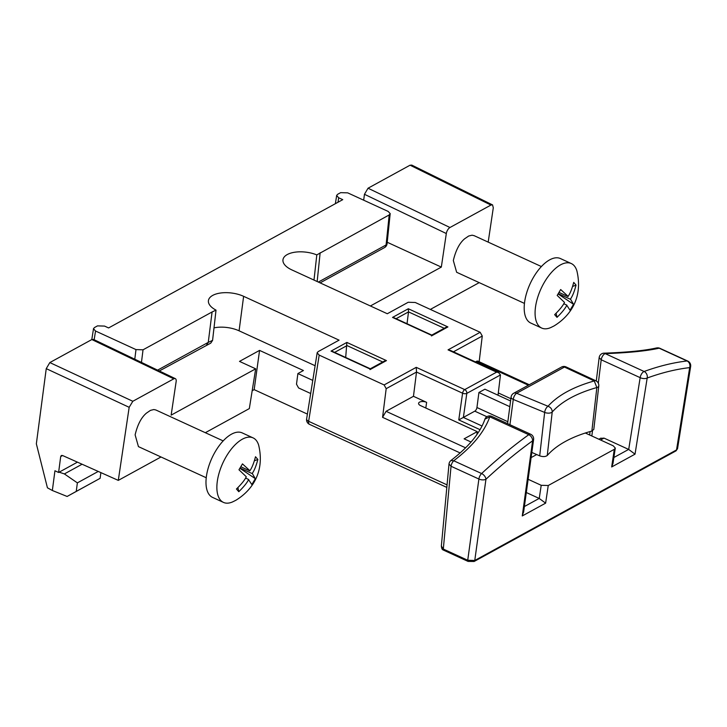 <?xml version="1.0" encoding="UTF-8"?>
<svg xmlns="http://www.w3.org/2000/svg" width="727" height="727" viewBox="0 0 727 727"><rect width="100%" height="100%" fill="white"/><g stroke="black" fill="none" stroke-linecap="round" stroke-linejoin="round"><path stroke-width="1.09" d="M212.575 497.404A35.496 17.003 -65.3 0 1 208.385 467.452A35.496 17.003 -65.3 0 1 231.468 434.192A35.496 17.003 114.7 0 1 242.2 432.892L253.087 437.89A35.496 17.003 114.7 0 0 242.355 439.19A35.496 17.003 -65.3 0 0 219.272 472.45A35.496 17.003 -65.3 0 0 223.462 502.402L212.575 497.404M223.462 502.402A35.496 17.003 -65.3 0 0 232.731 501.839L235.784 500.321C252.878 489.925 264.828 471.196 258.694 445.287A35.496 17.003 114.7 0 0 253.087 437.89M238.801 491.706L236.448 488.998C241.391 484.182 244.645 480.165 246.217 476.939A5.071 2.426 -65.3 0 1 246.244 476.703L238.974 469.787L242.464 463.89L249.897 470.714C251.942 467.843 253.814 463.181 255.504 456.747L257.858 459.446C256.213 465.78 254.341 470.433 252.251 473.413L255.331 478.657L251.842 484.564L248.57 479.647C247.071 482.773 243.809 486.79 238.801 491.706L237.911 487.635M245.544 478.048L248.661 479.484M254.441 460.791L257.858 459.446M240.046 468.024L252.151 473.577M239.883 468.297L255.331 478.657M240.81 466.752L249.797 470.878M223.171 440.898L155.814 409.964L153.833 409.546L150.462 410.373L146.454 413.118C141.329 417.389 137.548 424.641 135.122 434.873L138.439 446.623L206.25 477.757M77.444 462.154L58.605 472.477L54.943 470.769L52.344 490.498L47.428 487.808L36.35 443.815L46.246 368.644L49.827 362.573L91.856 339.545L93.801 339.554M488.19 242.118L493.288 207.804L492.542 204.841L490.934 205.059L410.064 165.193L368.035 188.22L364.454 194.291L363.682 200.189M410.064 165.193L412.018 165.211M490.934 205.059L449.968 227.506A5.071 2.39 115.6 0 0 446.314 233.54L441.325 267.1L387.218 242.264M370.397 305.967L441.325 267.1M479.211 282.63L430.348 309.411M474.004 235.639L472.041 235.194L468.67 236.021L464.662 238.765C459.537 243.045 455.756 250.297 453.33 260.52L456.647 272.271L524.449 303.404M49.827 362.573L132.823 401.277L173.789 378.831A5.071 2.39 115.6 0 1 175.334 378.649A5.071 2.39 115.6 0 1 176.143 381.575L171.145 415.135L255.677 368.825L249.325 408.592L205.323 432.701M132.823 401.277L129.17 407.311L118.292 480.383L161.003 456.983M307.394 414.09L254.168 389.645L252.178 390.735M58.605 472.477L60.695 456.556L61.332 455.493L62.567 455.52L118.292 480.383M599.157 357.693L601.202 359.774L640.16 377.658L628.701 449.45L635.034 454.157L611.671 466.961L613.006 463.408L615.224 448.477M605.164 353.631C628.819 352.777 646.83 350.968 659.207 348.178A5.071 2.435 114.6 0 1 659.889 348.306L687.751 361.074A5.071 2.435 114.6 0 0 687.06 360.974C673.266 362.582 658.953 366.081 644.122 371.488L605.164 353.604A5.071 2.426 114.7 0 0 601.202 359.774L598.321 383.202M604.064 353.222L605.146 353.613M635.034 454.157L647.184 378.022A5.071 2.39 -170.9 0 1 640.16 377.658A5.071 2.426 114.7 0 1 644.122 371.488A5.071 4.035 70 0 1 647.184 378.022C661.861 372.678 676.028 369.207 689.678 367.617A5.071 2.39 -170.9 0 0 690.65 366.481L677.519 448.786L676.537 449.922L689.678 367.617A5.071 4.289 -96.6 0 0 687.06 360.974L659.198 348.206L656.699 347.997M677.519 448.75L675.901 450.931A2.027 1.499 -118.7 0 0 676.537 449.922L474.767 560.472L467.725 560.263A2.027 0.972 -65.3 0 0 468.079 561.417L443.661 550.203A2.027 0.972 114.7 0 1 443.306 549.049L467.725 560.263L478.902 479.029A5.071 2.435 -65.4 0 1 481.61 473.541L453.748 460.773A5.071 2.435 114.6 0 0 451.04 466.261L449.104 464.071M441.344 546.022L443.306 549.049L451.04 466.261L478.902 479.029A5.071 2.517 -172.2 0 0 485.954 479.238A5.071 2.881 -132.8 0 0 481.61 473.541C497.332 458.982 513.044 446.033 528.756 434.701A5.071 3.39 54.2 0 1 532.609 440.798C517.061 452.012 501.512 464.826 485.954 479.238L474.767 560.472A2.027 1.499 -118.7 0 1 474.131 561.48L468.079 561.417M442.779 548.785A2.027 1.172 119.9 0 0 443.17 549.957M441.389 545.586L441.353 545.922C441.553 548.358 442.161 549.703 443.179 549.957A2.027 1.172 119.9 0 0 443.47 550.048M484.691 419.861L484.809 419.388A5.071 5.071 0 0 1 491.561 416.298M484.891 419.152L489.798 416.816L528.756 434.701A5.071 2.426 114.7 0 1 530.692 434.255L491.734 416.371M491.706 416.362A5.071 2.426 114.7 0 0 489.798 416.816M528.129 479.293L541.206 485.3L548.249 485.509L614.297 449.322L615.342 448.132L613.252 445.824L585.344 433.01M600.42 438.399L604.01 438.108L628.701 449.45M524.376 506.537L539.18 498.431L526.312 492.524M451.013 460.545L453.739 460.754C472.368 446.551 484.391 431.911 489.798 416.844M530.692 434.255A5.071 5.071 0 0 1 533.6 439.553A5.071 2.517 -172.2 0 1 532.609 440.798L522.268 515.943L523.694 511.499M522.268 515.943L545.632 503.148L539.243 498.468L541.206 485.3M310.683 393.507L298.57 387.945L296.498 384.183L297.888 373.569L303.423 370.534L259.566 350.396L254.168 389.645M255.677 368.825L239.501 361.392L259.566 350.396M98.245 471.441L77.371 482.873L76.244 491.407L67.12 496.459L100.117 478.33L100.871 472.614M59.151 472.177L64.385 473.922L82.087 464.226M77.371 482.873L64.385 473.922M67.12 496.459L52.344 490.498M76.244 491.407L100.117 478.33M312.774 380.403L297.888 373.569M531.119 457.601L536.68 454.548M460.155 452.957L382.575 417.334L386.182 388.672L384.129 384.937L319.198 355.121L317.108 352.795L318.162 351.614L339.073 340.154L243.627 296.325L239.083 330.812L315.118 365.726M239.083 330.812A22.228 10.569 7.5 0 0 214.002 327.859M479.166 361.728L482.265 336.028L480.156 332.284L415.262 302.487L408.22 302.268L387.3 313.737L291.845 269.899A22.228 10.569 -172.5 0 1 282.967 259.784A22.228 10.569 -172.5 0 1 316.808 254.895L313.991 280.068M159.322 370.97L210.766 343.126L212.584 340.363L216.019 310.12A22.228 10.569 7.5 0 1 208.422 300.633A22.228 10.569 7.5 0 1 221.162 292.936A22.228 10.569 7.5 0 1 243.627 296.325M216.019 310.12L212.084 311.974L208.258 342.381L212.584 340.363M316.808 254.895L389.199 214.928L390.254 213.693L388.154 211.43L347.706 192.855L340.663 192.646L337.655 194.291L336.61 195.463L338.7 197.789L337.991 202.251M212.084 311.974L143.037 349.805L135.994 349.596L95.546 331.021L93.456 328.695L94.501 327.523L97.5 325.878L104.552 326.087L108.596 327.941L342.744 199.652L338.7 197.789M393.834 317.672L392.525 317.417L408.329 308.757L447.914 326.932L432.102 335.592L392.525 317.417M407.029 323.724L408.519 311.892L408.329 308.757M445.851 327.386L447.914 326.932M528.384 385.219L476.449 361.374A5.071 2.426 -65.3 0 1 477.984 361.183L529.265 384.737M476.449 361.374L475.449 361.919M510.872 398.714L498.295 392.934M476.894 434.564L477.239 431.638L464.108 438.835L471.051 442.025M477.239 431.638L420.615 405.639A5.071 2.408 7.5 0 1 418.588 403.358A5.071 2.408 7.5 0 1 421.478 401.577A5.071 2.408 7.5 0 1 426.622 402.349L425.813 408.02M382.575 417.334L386.082 411.309L413.463 396.306L426.622 402.349M498.022 395.215L500.467 374.941L466.807 393.38A3.044 1.409 -171.9 0 1 462.581 393.207A3.044 1.454 -65.3 0 1 464.726 389.608A3.044 2.245 61.3 0 1 466.807 393.38L463.381 417.416L474.786 411.164A3.044 1.454 114.7 0 0 476.939 407.52L478.92 392.489L509.827 406.684M463.381 417.416L458.773 419.906L480.038 429.675M319.198 355.121L308.639 421.315A5.071 2.426 114.7 0 0 309.511 424.359L446.823 487.408M384.129 384.937L416.235 367.344L416.516 372.051L386.182 388.672M413.463 396.306L416.516 372.051L462.581 393.207L458.773 419.906M593.686 429.457L591.86 431.066A141.038 67.084 7.5 0 0 547.258 455.493C545.477 456.801 542.96 456.919 539.698 455.856L531.828 452.439M593.795 429.457L598.784 385.964A5.071 2.363 -173.5 0 1 596.858 387.536L594.259 380.939A5.071 2.599 -65.1 0 1 595.886 380.794L566.079 366.926A5.071 2.599 114.9 0 0 564.452 367.062A5.071 3.744 -118.7 0 0 561.498 367.071A5.071 5.071 0 0 1 566.079 366.926M561.498 367.071L513.68 393.271A5.071 3.744 61.3 0 1 516.633 393.271L548.022 406.266C550.784 407.347 552.184 409.256 552.22 412A5.071 2.372 -173.5 0 1 544.65 412.427L539.698 455.856M509.927 424.732L513.262 399.432L544.65 412.427A5.071 2.335 -67.5 0 1 548.022 406.266C557.818 395.352 573.23 386.909 594.259 380.939L564.452 367.062L516.633 393.271A5.071 2.335 112.5 0 0 513.262 399.432A5.071 2.408 -172.5 0 1 511.09 397.06L507.591 423.65M510.581 400.977L484.918 389.199L478.92 392.489M416.235 367.344L464.726 389.608L496.586 372.16L498.558 372.542L500.467 374.941M451.322 350.841L448.05 349.869L496.586 372.16M369.979 369.616L370.625 369.28L331.049 351.105L346.87 342.426L386.455 360.601L384.601 360.955L370.025 368.934M345.698 357.475L346.87 342.426M332.357 351.359L331.049 351.105M431.456 335.929L432.102 335.592M320.107 282.876L384.465 247.616A5.071 3.744 -118.7 0 0 386.082 244.954L318.344 282.067M530.783 323.052A35.496 17.003 -65.3 0 1 526.593 293.099A35.496 17.003 -65.3 0 1 549.676 259.848A35.496 17.003 114.7 0 1 560.408 258.548L571.295 263.547A35.496 17.003 114.7 0 0 560.562 264.846A35.496 17.003 -65.3 0 0 537.48 298.097A35.496 17.003 -65.3 0 0 541.67 328.05L530.783 323.052M541.67 328.05A35.496 17.003 -65.3 0 0 550.939 327.486L553.992 325.969C571.086 315.582 583.036 296.852 576.902 270.944A35.496 17.003 114.7 0 0 571.295 263.547M557.009 317.354L554.656 314.655C559.599 309.838 562.852 305.813 564.425 302.596A5.071 2.426 -65.3 0 1 564.452 302.359L557.182 295.444L560.671 289.537L568.105 296.362C570.15 293.49 572.022 288.828 573.712 282.394L576.066 285.093C574.421 291.427 572.549 296.089 570.459 299.07L573.539 304.304L570.05 310.211L566.778 305.295C565.279 308.421 562.016 312.437 557.009 317.354L556.119 313.282M563.752 303.704L566.869 305.131M572.649 286.447L576.066 285.093M558.254 293.672L570.359 299.233M558.091 293.944L573.539 304.304M559.018 292.399L568.005 296.525M591.842 435.991L592.469 430.847M614.297 449.322L611.671 466.961M613.879 457.501L628.637 449.422M604.01 438.108L600.575 439.999M545.632 503.148L548.249 485.509M91.856 339.545L173.789 378.831M46.246 368.644L129.17 407.311M62.586 455.52L60.695 456.556M364.454 194.291L446.314 233.54M368.035 188.22L449.968 227.506M157.595 370.143L208.258 342.381L206.604 344.98M480.156 332.284L448.05 349.869M386.455 360.601L370.625 369.28M396.097 318.699L408.519 311.892L444.215 328.286M465.616 447.832L386.082 411.309M482.037 426.013L463.344 417.434M474.786 411.164L486.881 416.716M317.117 353.204L306.621 418.952A5.071 2.39 9.1 0 0 308.639 421.315L447.06 484.882M591.86 431.066L596.858 387.536C576.556 393.316 561.671 401.468 552.22 412L547.258 455.493M482.265 336.028L453.448 351.813M347.061 345.598L382.729 361.973M334.62 352.386L347.061 345.57M476.939 407.52L507.846 421.715M317.163 281.522L320.144 252.769M389.199 214.928L386.082 244.954A5.071 2.435 -174.1 0 0 387.073 243.69A5.071 5.071 0 0 1 384.465 247.616M95.546 331.021L94.156 339.727M135.994 349.596L134.786 359.202M143.037 349.805L141.456 362.4M492.179 204.732L411.655 165.038M589.652 434.982L590.07 431.565M596.285 381.003L599.166 357.584A5.071 5.071 0 0 1 604.055 353.14M656.635 347.933C644.885 350.596 627.356 352.341 604.055 353.177M675.901 450.931L474.131 561.48M443.179 549.957L443.661 550.203M600.965 438.099L598.903 439.235M659.889 348.306A5.071 5.071 0 0 0 656.69 347.96M690.65 366.481A5.071 5.071 0 0 0 687.751 361.074M533.6 439.553L523.585 512.326M450.958 460.473C468.806 446.751 480.111 433.056 484.854 419.379M450.976 460.509A5.071 5.071 0 0 0 449.004 464.062L441.353 545.922M93.429 339.373L175.334 378.649M598.784 385.964A5.071 5.071 0 0 0 595.886 380.794M513.68 393.271A5.071 5.071 0 0 0 511.09 397.06M498.395 372.46L450.34 350.387M370.643 368.925L332.53 351.432M306.621 418.952A5.071 5.071 0 0 0 309.511 424.359M432.12 335.247L394.007 317.744M445.86 327.386L431.502 335.247M390.145 214.047L387.073 243.69M336.61 195.872L335.365 203.696M93.456 329.104L91.784 339.591M474.022 235.612L541.379 266.545"/></g></svg>
